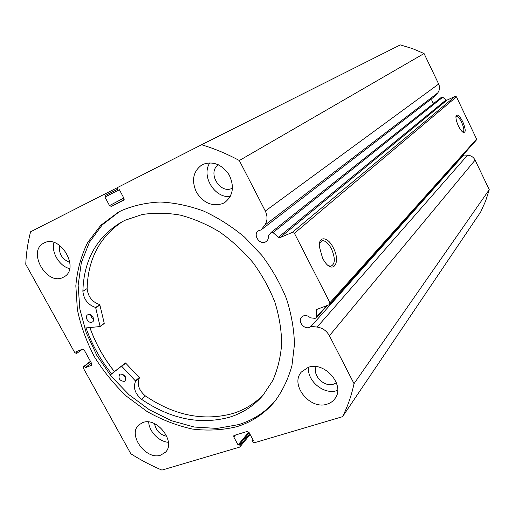 <?xml version="1.0" encoding="UTF-8"?>
<svg xmlns="http://www.w3.org/2000/svg" width="515" height="515" viewBox="0 0 515 515"><rect width="100%" height="100%" fill="white"/><g stroke="black" fill="none" stroke-linecap="round" stroke-linejoin="round"><path stroke-width="0.77" d="M114.446 371.573C103.689 358.067 95.513 343.396 89.938 327.546M462.219 155.884L463.622 155.041L311.028 326.388L309.373 327.392C303.934 329.677 297.451 321.154 301.578 317.137L303.438 315.901C305.916 315.154 308.247 315.798 310.429 317.852L315.064 318.347L316.171 317.955L316.339 309.605L329.323 304.68L329.941 302.749L294.419 233.289L292.34 232.394L279.98 237.621L278.364 237.286L446.009 99.968L442.758 97.226L273.014 232.587L278.364 237.286M261.195 229.851L435.246 95.957L437.692 92.958C439.713 90.228 440.042 87.254 438.664 84.035L265.302 211.041C267.774 216.352 267.575 221.09 264.691 225.274L261.195 229.851L258.176 230.887C252.794 234.621 259.393 244.94 265.302 242.063L266.474 241.361C267.974 240.048 268.572 238.284 268.27 236.07L271.128 232.42L273.014 232.587M433.842 103.309C432.072 102.105 431.454 100.489 432.001 98.455M458.414 125.93C456.464 121.643 455.666 118.341 456.026 116.03C457.275 113.757 459.515 115.65 462.747 121.72C465.927 129.535 466.004 133.057 462.985 132.284C461.492 131.203 459.966 129.085 458.414 125.93M462.805 132.155L463.062 132.123C464.433 130.939 463.957 127.675 461.633 122.332C459.547 118.218 457.771 116.21 456.29 116.306L455.942 116.538M322.583 258.163L319.326 246.608C318.54 235.516 327.965 236.61 333.276 247.754C341.291 262.579 332.98 275.171 324.038 260.699L322.583 258.163M328.461 265.695L330.823 266.21C335.252 264.169 335.465 258.363 331.448 248.803C328.48 243.312 325.422 240.608 322.268 240.698L319.493 243.318M119.403 211.659L102.26 224.881L89.43 242.224L81.325 262.714L78.138 285.31L79.831 308.974L86.192 332.69L96.865 355.485L111.362 376.471L129.098 394.812L149.369 409.773L171.392 420.691L194.284 427.044L217.098 428.416L238.812 424.579C253.206 420.092 265.386 412.142 275.351 400.728M237.048 426.626C252.131 421.94 264.762 413.474 274.946 401.23C282.542 390.853 288.207 379.001 291.941 365.682L294.464 344.361C294.071 329.343 291.406 314.124 286.462 298.706C280.257 283.462 272.075 269.049 261.929 255.459L244.593 237.145C231.711 226.4 218.032 217.703 203.554 211.041C188.908 205.685 174.43 202.678 160.12 202.009C146.183 202.691 133.263 205.575 121.36 210.661L118.199 212.302L100.734 225.358L87.595 242.629C81.093 255.897 77.173 270.298 75.84 285.831L77.379 309.644C80.739 325.744 86.378 341.381 94.284 356.554C103.354 371.186 114.13 384.441 126.613 396.318L146.994 411.466C161.601 419.719 176.671 425.57 192.204 429.021C207.725 430.965 222.673 430.167 237.048 426.626M142.822 422.538L138.78 424.952C127.295 434.737 146.112 460.532 160.738 455.125L165.418 452.247C176.349 442.153 157.049 416.744 142.822 422.538M148.7 421.997C149.047 431.48 159.032 441.78 168.405 442.282M44.078 242.99L43.788 243.138C26.928 251.166 46.614 286.025 63.01 277.411L64.092 276.838C80.308 268.341 60.075 233.919 44.078 242.99M53.94 242.488C51.075 252.337 59.457 266.249 69.634 268.63M308.137 367.414L301.327 372.062C289.662 384.917 310.172 410.294 327.212 404.108C330.495 403.078 333.096 401.224 335.001 398.539C345.597 385.272 324.508 360.854 308.137 367.414M308.614 367.266C306.657 380.791 324.096 395.211 336.971 390.589L337.666 390.351M202.64 164.472L202.099 164.755C193.119 171.218 191.232 180.385 196.44 192.269C203.541 203.148 212.367 206.888 222.918 203.483L224.913 202.376C233.198 195.526 234.576 186.314 229.059 174.733C221.643 164.208 212.837 160.789 202.64 164.472M209.901 162.804C200.824 175.724 214.607 198.436 230.257 196.518M232.51 188.117L232.291 188.22C220.085 194.709 206.747 172.235 218.45 164.806M336.385 382.735L333.623 384.126C324.328 387.589 312.167 375.429 316.139 366.674M69.873 262.457C61.993 259.296 58.575 253.592 59.611 245.346M166.821 436.314C160.011 434.815 155.916 430.598 154.539 423.678M265.302 211.041L239.327 160.519C226.928 153.818 214.337 148.565 201.565 144.754L117.838 187.37L117.472 189.308L118.057 190.402L119.383 189.732L124.006 198.384L123.677 200.284M124.179 199.614L111.343 206.418L123.632 200.309M111.343 206.418L109.528 205.607L123.832 198.063M117.478 189.314L105.652 195.307L106.238 196.395L104.938 197.052L109.528 205.607M105.652 195.307L103.843 194.49L30.591 231.776C27.855 242.275 26.246 253.103 25.75 264.266L74.727 352.595L76.375 353.425L77.16 353.11L76.349 351.648L82.516 349.164L84.183 349.994L91.767 363.719L91.451 365.322L91.805 365.051M90.46 361.35L83.668 366.577L84.447 366.268L85.258 367.729L91.451 365.322M83.668 366.577L83.359 368.167L130.823 453.76C140.846 460.14 151.217 465.586 161.916 470.098L239.514 447.155L239.964 446.859L239.984 445.552L249.749 433.739M235.49 435.021L233.797 437.003L238.065 444.954L239.443 444.542L239.984 445.552M233.797 437.003L233.829 435.671L234.261 435.394L247.174 431.461L249.022 432.381L253.316 440.415L251.919 440.834L252.459 441.851L254.307 442.778L342.552 416.68C347.644 406.522 351.475 395.52 354.043 383.669L329.407 335.741C326.613 330.785 322.525 327.894 317.143 327.07L311.028 326.388M463.622 155.041L467.536 155.176C470.961 155.433 473.485 157.081 475.1 160.114L329.407 335.741M342.552 416.68L480.74 211.865L485.6 201.082L489.25 189.662L475.1 160.114M201.565 144.754L400.303 44.902L412.348 48.552L424.057 53.534L438.664 84.035M271.128 232.42L441.548 97.193L442.758 97.226M446.009 99.968L447.033 100.11L279.98 237.621M292.34 232.394L455.157 96.363L447.033 100.11M455.157 96.363L456.451 96.839L294.419 233.289M329.941 302.749L476.587 139.05L456.451 96.839M476.587 139.05L476.13 140.305L329.323 304.68M239.327 160.519L424.057 53.534M489.25 189.662L354.043 383.669M118.044 190.383L106.238 196.395M249.221 432.748L239.443 444.542M248.79 432.046L238.065 444.954M252.897 439.63L251.919 440.834M82.477 349.183L77.16 353.11M91.367 362.998L85.258 367.729M90.569 361.556L84.447 366.268M86.031 327.926C91.85 344.445 100.367 359.74 111.581 373.813L125.512 362.927L139.43 377.804C136.778 384.203 138.754 390.241 145.359 395.919L145.359 395.926C174.463 415.586 203.663 421.437 232.967 413.474C245.101 409.663 255.517 403.123 264.221 393.846M89.88 327.553C95.462 343.408 103.637 358.092 114.407 371.605M110.204 375.036L121.592 366.146L135.606 381.126C132.947 387.55 134.943 393.627 141.593 399.35L145.359 395.926M125.885 378.004L122.654 374.154M124.308 381.403C119.628 380.862 118.051 378.551 119.577 374.463L120.298 374.045C124.965 374.56 126.555 376.864 125.068 380.965L124.308 381.403M93.646 319.107L91.548 317.356L90.576 314.813M92.056 322.171C88.586 323.832 84.26 316.912 87.524 314.916L87.975 314.671C91.425 312.985 95.777 319.886 92.546 321.901L92.056 322.171M145.359 395.919L141.586 399.35C170.864 419.178 200.226 425.113 229.677 417.169C242.855 413.049 253.979 405.749 263.043 395.263L272.757 380.546C277.682 369.364 280.649 357.14 281.673 343.878C281.505 330.237 279.265 316.377 274.939 302.311C269.461 288.394 262.174 275.197 253.077 262.721C243.093 250.921 231.943 240.66 219.622 231.943C206.856 224.302 193.782 218.695 180.385 215.135C167.066 212.811 154.288 212.624 142.043 214.568L125.126 220.24L120.439 222.686C96.26 237.73 83.745 260.603 82.883 291.297C83.784 299.537 88.033 304.925 95.636 307.481L100.103 326.536L84.582 328.068M110.159 374.978L111.581 373.813M122.609 221.495C99.807 236.655 87.975 259.013 87.125 288.561L82.883 291.297L87.132 288.561C88.001 296.749 92.224 302.105 99.788 304.635L104.262 323.323L100.161 326.465M103.85 194.49L117.549 187.589L103.843 194.49M437.692 92.958L264.691 225.274M316.468 317.028L326.677 305.653M317.369 309.084L316.03 310.545M467.536 155.176L317.143 327.07M121.546 366.165L125.467 362.953M100.161 326.285L104.262 323.323M95.893 307.77L100.045 304.919M95.636 307.481L99.788 304.635M135.509 380.778L139.34 377.463M121.888 366.255L125.808 363.043M135.606 381.126L139.43 377.804M320.954 241.232L322.268 240.698M83.475 366.68L90.44 361.318M250.155 434.499L239.964 446.859M327.45 305.369L316.171 317.955M100.103 326.536L104.197 323.575"/></g></svg>
